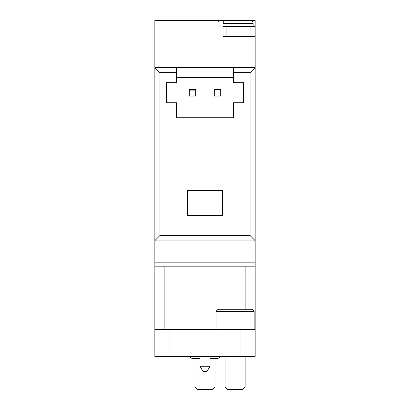 <?xml version="1.0" encoding="UTF-8"?>
<svg xmlns="http://www.w3.org/2000/svg" width="410" height="410" viewBox="0 0 410 410"><rect width="100%" height="100%" fill="white"/><g stroke="black" fill="none" stroke-linecap="round" stroke-linejoin="round"><path stroke-width="0.61" d="M233.577 77.654L176.423 77.654M187.452 190.46L187.452 215.527L222.548 215.527L222.548 190.46L187.452 190.46M176.423 82.666L166.393 82.666L166.393 102.72L176.423 102.72L176.423 117.762L233.577 117.762L233.577 102.72L243.607 102.72L243.607 82.666L233.577 82.666L233.577 67.629L176.423 67.629L176.423 82.666M176.423 67.629L154.862 67.629L159.879 72.642L176.423 72.642M240.096 356.408L255.138 356.408L255.138 262.154L154.862 262.154L154.862 356.408L240.096 356.408L240.096 329.338L255.138 329.338M223.05 26.517L255.138 26.517L255.138 20.5L154.862 20.5L154.862 262.154M255.138 26.517L255.138 67.629L233.577 67.629M154.862 241.116L155.334 240.127L159.879 235.581L250.12 235.581L254.666 240.127L255.138 241.116L255.138 67.629L250.12 72.642L233.577 72.642M255.138 241.116L255.138 262.154M154.862 22.002L223.05 22.002L223.05 36.541L255.138 36.541M218.263 20.5L218.263 22.002M154.862 266.167L255.138 266.167M154.862 329.338L240.096 329.338M238.092 20.5L226.059 20.5L238.092 20.5M242.648 389.5L227.514 389.5L225.054 387.04L245.108 387.04L242.648 389.5M216.029 311.287L254.133 311.287L252.129 309.284L218.033 309.284L216.029 311.287L216.029 329.338M212.564 389.5L197.435 389.5L194.97 387.04L215.03 387.04L212.564 389.5M210.012 356.408L210.012 366.243L199.988 366.243L199.988 356.408M210.012 366.243L207.004 371.45L202.996 371.45L199.988 366.243M189.256 90.892L189.256 89.687L195.672 89.687L195.672 90.892L189.256 90.892L189.256 96.104L195.672 96.104L195.672 90.892M220.744 89.687L214.327 89.687L214.327 96.104L220.744 96.104L220.744 89.687M159.879 235.581L159.879 72.642M250.12 235.581L250.12 72.642M254.666 240.127L155.334 240.127M245.108 266.167L245.108 309.284M164.892 266.167L164.892 329.338M169.904 329.338L169.904 356.408M226.059 26.517L226.059 36.541M250.12 26.517L250.12 36.541M250.12 20.5C251.965 20.695 252.97 21.699 253.129 23.508L223.05 23.508C223.209 21.699 224.214 20.695 226.059 20.5M253.129 23.508L253.129 26.517M225.054 356.408L225.054 387.04M245.108 356.408L245.108 387.04M254.133 311.287L254.133 329.338M194.97 358.417L194.97 387.04M215.03 358.417L215.03 387.04M220.872 356.408L218.033 358.417L220.872 356.408L218.033 358.417L210.012 358.417M189.128 356.408L191.967 358.417L189.128 356.408L191.967 358.417L199.988 358.417"/></g></svg>
